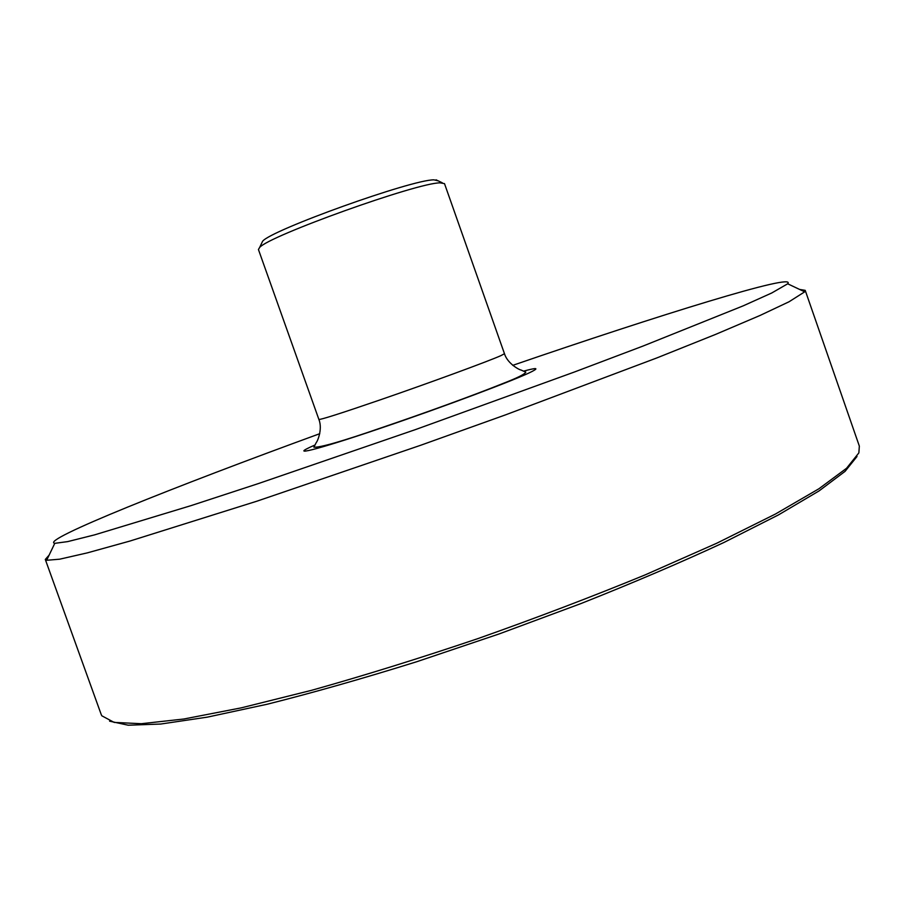 <?xml version="1.0" encoding="UTF-8"?>
<svg xmlns="http://www.w3.org/2000/svg" width="905" height="905" viewBox="0 0 905 905"><rect width="100%" height="100%" fill="white"/><g stroke="black" fill="none" stroke-linecap="round" stroke-linejoin="round"><path stroke-width="1.36" d="M49.108 555.138L45.295 559.448L46.641 560.285L59.673 559.188L87.31 552.876L130.003 541.032L256.941 501.178L420.791 445.226L505.657 414.818L656.973 357.882L715.685 334.364L759.962 315.494L789.081 301.75L804.681 291.84L805.201 290.347L799.522 289.408M512.739 365.349C658.173 315.393 797.859 271.93 787.689 283.797L771.795 292.96L743.096 305.89L643.014 346.061L574.381 372.023L415.689 429.513L258.31 483.598L191.147 505.59L94.64 534.855L67.683 541.609L54.775 543.339C39.401 540.523 175.31 486.381 319.77 433.687M805.201 290.347L859.331 446.086L858.868 452.873L846.571 468.247L818.889 488.779L775.393 514.063L716.794 543.215L645.152 574.89C591.949 596.746 536.19 617.991 477.863 638.625C419.649 658.297 364.274 675.515 311.75 690.266L241.284 707.846L183.873 719L141.327 723.706L114.154 722.405L101.824 715.798L101.224 714.543L45.295 559.448M318.888 419.445L258.434 249.509L259.633 247.484C268.559 236.001 417.16 182.708 440.079 182.844L444.502 183.625L504.47 353.719L500.985 355.597C488.858 361.095 429.366 382.939 380.111 399.897C341.23 413.246 320.811 419.762 318.888 419.445C323.028 429.683 316.761 442.715 316.399 442.285L313.888 447.217C320.291 447.613 342.701 441.154 381.129 427.861C423.246 413.608 473.666 395.281 502.954 383.494C517.094 378.019 524.719 374.24 525.828 372.17L520.771 369.907C520.76 370.473 507.694 364.285 504.47 353.719M438.246 180.864L433.902 179.846C411.809 179.586 271.308 229.983 262.62 241.228L261.568 243.434M109.584 721.172L128.205 725.21L160.785 724.034L207.415 717.122L267.19 704.237C312.949 692.732 362.815 678.558 416.775 661.713L499.255 633.896L580.863 603.601C633.398 582.741 681.069 562.378 723.876 542.514L778.436 514.922L819.025 490.94L845.078 471.347L857.012 456.482M523.938 371.05C536.337 367.69 539.097 367.803 532.197 371.401C518.305 378.81 443.054 407.126 380.473 428.269C314.793 450.577 286.602 457.297 314.657 445.158M54.775 543.339L46.641 560.285M787.689 283.797L804.681 291.84M262.62 241.228L259.633 247.484M436.04 179.812L442.296 182.799"/></g></svg>
